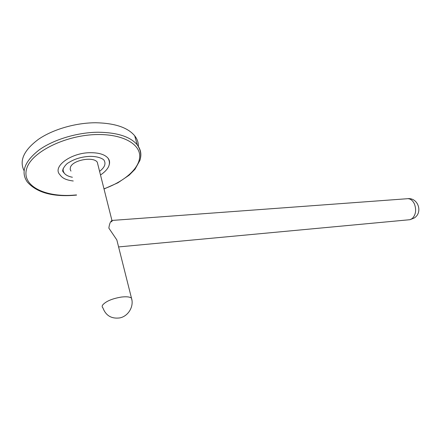 <?xml version="1.0" encoding="UTF-8"?>
<svg xmlns="http://www.w3.org/2000/svg" width="441" height="441" viewBox="0 0 441 441"><rect width="100%" height="100%" fill="white"/><g stroke="black" fill="none" stroke-linecap="round" stroke-linejoin="round"><path stroke-width="0.66" d="M138.364 146.506C138.502 142.669 137.278 139.097 134.698 135.789C127.769 127.482 114.765 123.138 95.675 122.752C75.786 122.774 53.047 129.301 38.554 139.246C23.908 150.133 19.073 160.607 24.051 170.667M109.269 164.576C109.947 162.249 109.539 160.122 108.039 158.192C104.831 154.488 98.905 152.658 90.251 152.696C71.078 152.702 52.275 166.566 59.75 174.537C61.812 177.332 64.32 179.856 73.261 180.992M99.578 171.334C104.864 167.332 106.253 163.49 103.751 159.813C103.762 159.835 99.886 156.241 89.876 156.379C81.706 156.748 74.584 158.859 68.504 162.723C65.836 163.909 61.69 169.879 62.881 171.51L64.248 173.181C65.869 175.165 68.581 176.521 72.385 177.249M63.162 168.456L63.151 170.943L64.248 173.181M111.656 221.889L112.306 220.417L111.959 220.544C110.471 221.294 109.434 223.819 108.85 228.118L116.832 239.921L118.039 244.722M70.946 171.097L70.152 169.267L70.45 167.222C72.677 160.044 93.437 156.224 97.279 162.189L98.045 165.237M76.552 195.104L71.789 195.468C51.123 196.609 36.3 192.122 27.32 182.006C20.529 172.238 24.409 161.593 38.957 150.072C53.455 139.554 77.324 132.388 98.111 132.234C117.278 132.476 130.316 136.671 137.223 144.808C140.525 149.019 141.572 153.622 140.365 158.617M103.977 188.814C124.748 181.367 139.764 168.197 139.714 156.064C139.731 143.97 123.006 134.307 98.056 134.538C66.624 134.599 31.372 151.798 26.669 168.683C21.477 185.567 44.106 196.962 71.944 195.275L76.514 194.933M116.832 239.921L131.473 298.122C134.202 306.363 128.287 316.346 119.682 317.928C111.397 318.953 105.79 315.58 102.874 307.801C102.025 307.063 101.954 306.131 102.659 305.007C105.923 301.264 112.152 298.618 121.352 297.063C126.396 296.468 129.77 296.821 131.473 298.122L131.969 300.393M408.443 219.839L410.003 219.695L412.247 218.538C415.813 214.833 416.552 209.977 414.446 203.979C412.489 199.999 409.904 198.263 406.69 198.77L112.086 220.434M134.698 135.789L137.223 144.808C140.69 149.813 141.589 154.995 139.924 160.359L135.001 169.261L129.136 175.198L117.879 182.811L104.015 188.98M108.039 158.192C111.286 163.749 108.773 169.35 100.498 175M111.959 220.544L97.279 162.189M118.596 246.927L410.003 219.695L414.138 218.047C423.073 212.733 418.333 197.822 408.035 198.643"/></g></svg>
